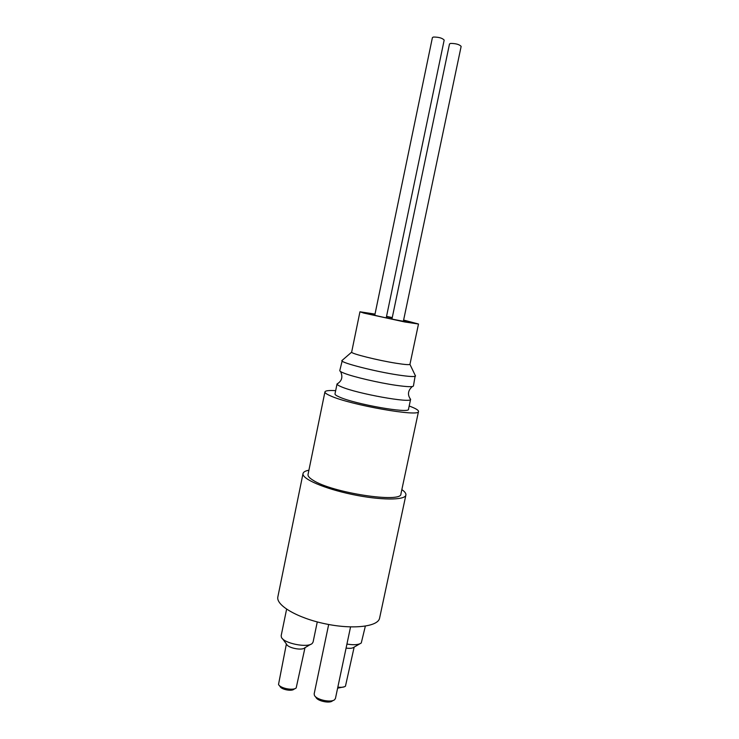 <?xml version="1.0" encoding="UTF-8"?>
<svg xmlns="http://www.w3.org/2000/svg" width="739" height="739" viewBox="0 0 739 739"><rect width="100%" height="100%" fill="white"/><g stroke="black" fill="none" stroke-linecap="round" stroke-linejoin="round"><path stroke-width="1.11" d="M315.294 696.489L315.959 697.376C317.382 701.015 329.631 703.657 332.402 700.914L333.363 700.369M350.554 626.931L335.451 698.429L334.656 699.648C331.275 703.011 316.135 699.75 314.408 695.288L314.167 693.847L328.679 624.492M386.22 317.89L444.176 40.1C442.365 38.068 438.772 37.052 433.396 37.042L432.407 37.615L374.765 315.285M403.365 321.271L461.145 46.391C459.39 44.432 455.852 43.444 450.531 43.416L449.497 43.989L391.947 319.082M403.54 320.449L408.399 321.89C409.341 322.703 381.361 317.123 372.687 314.759L370.054 313.881L374.932 314.481M386.469 316.689L392.206 317.881M403.623 320.061L418.496 324.015L404.824 321.982L363.847 313.087L359.948 311.793L375.015 314.093M386.534 316.375L392.27 317.576M359.948 311.793L351.644 352.17C350.942 353.63 377.915 360.383 396.15 363.246C404.639 364.586 409.24 364.955 409.942 364.355L418.496 324.015M342.351 360.198L339.783 370.59C339.681 371.19 341.196 372.096 344.328 373.297C353.528 376.927 378.867 382.839 395.975 385.305C407.041 386.876 412.861 387.107 413.434 385.97L415.244 375.43M409.729 398.136L410.598 399.328C411.762 403.476 357.205 393.721 341.529 386.876C338.48 385.619 336.984 384.649 337.039 383.957L338.305 383.218M341.843 360.567L341.843 360.641C340.605 362.692 374.932 371.514 398.155 374.987C408.935 376.604 414.727 376.945 415.53 376.031L415.558 375.966M410.607 399.291L408.491 409.258C409.933 413.849 355.108 404.242 339.441 397.037C336.347 395.698 334.859 394.654 334.998 393.905L337.049 383.92M409.175 406.007C415.503 408.344 418.616 410.154 418.505 411.457C420.556 417.341 350.055 404.972 330.398 395.818C326.583 394.146 324.763 392.843 324.929 391.901C325.354 390.672 328.929 390.257 335.663 390.654M418.505 411.457L400.935 493.892C402.164 503.444 331.876 492.784 313.077 480.248C309.41 478.004 307.729 476.082 308.034 474.484L324.929 391.901M337.612 688.185L344.448 686.771M354.157 647.105L345.455 686.208C343.977 687.279 341.446 687.575 337.852 687.094M346.092 648.075C349.852 648.593 352.429 648.343 353.805 647.309L359.745 643.863M279.287 685.45L280.072 686.494C281.282 689.505 291.637 691.556 293.946 689.238L295.083 688.582M304.995 647.678L296.182 687.944C293.272 690.891 280.035 688.268 278.52 684.443L286.39 643.965M282.547 638.755L286.658 644.316C287.914 647.955 302.02 650.763 304.616 647.9L310.602 644.353M365.343 626.145L361.269 642.976C358.72 644.842 353.944 645.212 346.933 644.066M317.271 621.933L313.096 642.025L312.264 643.373C307.932 648.242 283.471 643.364 281.402 637.212L281.18 635.651L286.603 609.204M308.911 470.198C305.355 470.882 303.387 471.999 303.027 473.542L277.855 596.863C275.721 605.232 297.429 618.063 325.308 623.827C353.177 629.711 378.202 626.644 379.597 618.118L405.896 495.038C406.182 493.476 404.833 491.666 401.84 489.615M303.027 473.542C301.54 478.733 324.125 488.618 352.337 494.483C380.53 500.405 405.194 500.386 405.896 495.038M412.288 386.543C407.863 390.543 407.3 394.802 410.598 399.328M340.605 371.569C343.062 377.001 341.871 381.13 337.039 383.957M351.644 352.17L341.843 360.641M409.942 364.355L415.53 376.031"/></g></svg>
